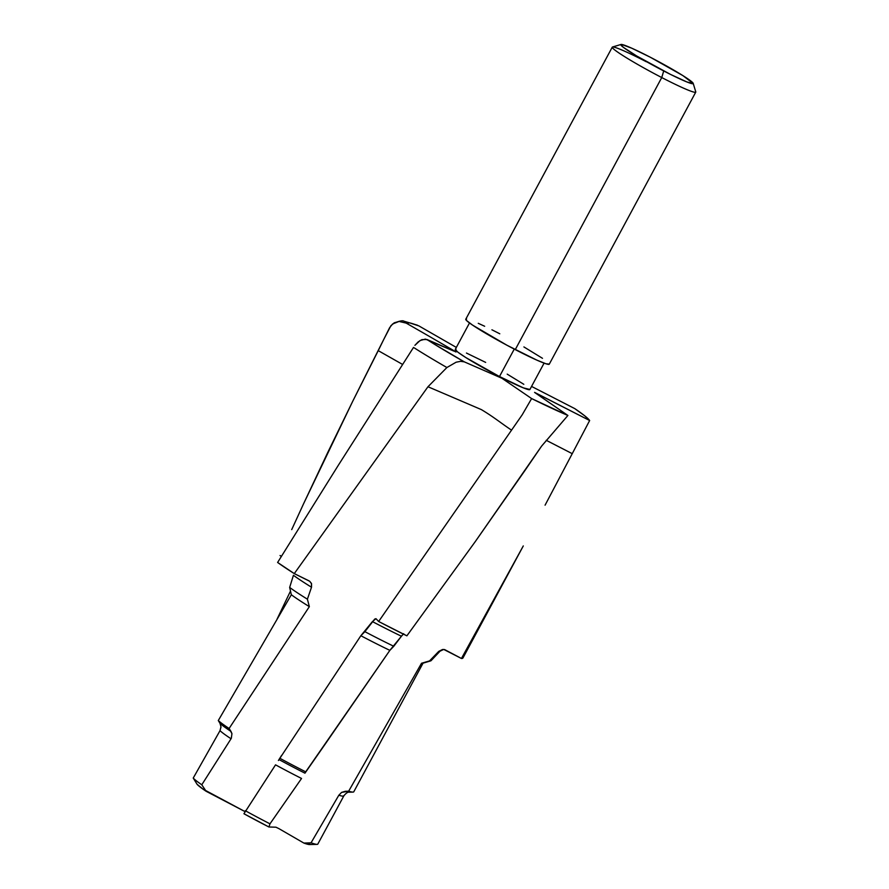 <?xml version="1.0" encoding="UTF-8"?>
<svg xmlns="http://www.w3.org/2000/svg" width="889" height="889" viewBox="0 0 889 889"><rect width="100%" height="100%" fill="white"/><g stroke="black" fill="none" stroke-linecap="round" stroke-linejoin="round"><path stroke-width="1.33" d="M469.503 322.963L455.279 349.388A42.361 3.023 28.3 0 0 499.485 376.536L514.264 349.099L499.485 376.536L523.399 387.893L529.888 389.46M612.265 47.161L465.769 319.229A47.417 3.378 28.3 0 0 515.264 349.621L661.749 77.554A47.417 3.378 -151.7 0 1 612.265 47.161A47.417 3.378 -151.7 0 1 646.27 61.73M621.011 44.472L612.488 47.006A47.417 3.378 28.3 0 0 661.749 77.554L663.705 70.953A41.094 2.934 -151.7 0 1 621.011 44.472A41.094 2.934 -151.7 0 1 650.292 57.229L682.863 75.587L693.209 83.488L686.908 81.966L670.517 74.409L636.58 55.918L623.411 47.361L620.789 44.683L621.555 44.45L631.657 48.15L650.292 57.229A41.094 2.934 -151.7 0 1 693.187 83.333A41.094 2.934 -151.7 0 1 663.705 70.953L661.749 77.554A47.417 3.378 28.3 0 0 695.765 91.856L693.187 83.333M406.184 323.107L409.64 322.874L418.886 325.907L456.335 347.41L418.886 325.907A98.057 7.001 -151.7 0 0 406.184 323.107L399.061 321.44L392.582 323.996L389.593 327.741L383.948 339.042L390.916 325.674L394.549 322.696L399.061 321.44L406.184 323.107L429.443 336.453L406.184 323.107M572.238 453.668L545.079 505.174L572.238 453.668L546.246 440.311L572.238 453.668L589.651 420.519A110.703 7.901 -151.7 0 0 574.783 408.618L531.555 386.426L574.783 408.618L584.751 415.841L589.651 420.519L534.756 392.549M534.856 392.616L567.904 415.463L531.622 398.572L501.885 378.247L464.347 361.879L434.899 344.532L426.898 339.487L456.09 351.933L429.443 336.453L456.09 351.933M523.81 384.304L507.197 374.136M485.661 362.401L466.447 353.044M456.046 349.221L455.257 349.466L457.946 352.222L465.914 357.611L499.485 376.536A42.361 3.023 28.3 0 0 529.866 389.549L544.09 363.123M365.379 375.969L383.948 339.042L378.236 350.644L402.639 364.468L378.236 350.644L352.677 401.372L365.379 375.969M327.774 452.423L352.677 401.372L303.56 503.796L327.774 452.423M291.703 529.622L303.56 503.796L291.703 529.622M280.035 555.525L281.38 556.381L280.035 555.525M220.994 726.691L220.005 730.68L193.235 778.064L197.08 784.287A64.619 4.612 28.3 0 0 206.104 791.266L201.792 784.776A71.187 5.078 -151.7 0 1 193.235 778.064A71.187 5.078 28.3 0 0 201.792 784.776L231.04 738.759A71.187 5.078 -151.7 0 1 220.005 730.68L193.235 778.064L197.08 784.287L202.892 789.043L245.108 811.646L206.104 791.266L201.792 784.776L231.04 738.759A71.187 5.078 -151.7 0 1 220.005 730.68L221.005 726.969L220.005 723.368A74.976 5.356 28.3 0 0 230.984 731.425L229.095 728.502L309.35 606.642L307.394 599.186L311.517 587.229A87.322 6.234 -151.7 0 1 293.426 575.294L289.658 587.429A83.91 5.99 28.3 0 0 307.394 599.186A83.91 5.99 -151.7 0 1 289.658 587.429L291.336 594.741A78.01 5.567 28.3 0 0 309.35 606.642A78.01 5.567 -151.7 0 1 291.336 594.741L218.294 720.546A78.01 5.567 28.3 0 0 229.095 728.502A78.01 5.567 -151.7 0 1 218.294 720.546L220.005 723.368A74.976 5.356 28.3 0 0 230.984 731.425L231.94 733.636L231.329 738.27L231.94 733.636L229.095 728.502L309.35 606.642L307.394 599.186L311.517 587.229A87.322 6.234 -151.7 0 1 293.426 575.294L289.658 587.429L291.336 594.741L218.294 720.546L220.005 723.368M275.979 827.203L268.934 826.992L269.978 823.825L301.549 778.464A71.187 5.078 -151.7 0 1 275.546 764.84L243.942 813.746A64.619 4.612 28.3 0 0 268.934 826.992L269.978 823.825A71.187 5.078 -151.7 0 1 245.297 810.712A71.187 5.078 28.3 0 0 269.978 823.825L301.549 778.464A71.187 5.078 -151.7 0 1 275.546 764.84L243.942 813.746L268.934 826.992L275.979 827.203L278.924 828.637L303.871 843.072L310.294 844.283M443.655 649.459L440.044 651.159A87.322 6.234 -151.7 0 1 438.722 651.415L429.543 660.916A83.91 5.99 28.3 0 0 431.054 660.694L440.044 651.159A87.322 6.234 -151.7 0 1 438.722 651.415L442.511 649.503L444.644 649.592L461.447 658.482A110.703 7.901 28.3 0 0 462.925 658.027L523.288 545.935L461.447 658.482L462.958 657.949M517.587 556.503L523.288 545.935M443.822 649.47L461.447 658.482L484.094 617.799M353.833 791.621A78.01 5.567 -151.7 0 1 352.933 792.099A78.01 5.567 -151.7 0 1 348.666 791.199L421.519 663.261A78.01 5.567 28.3 0 0 422.775 663.238L430.721 660.871A83.91 5.99 -151.7 0 1 429.543 660.916L421.519 663.261L348.666 791.199A78.01 5.567 28.3 0 0 353.789 791.777L423.131 662.983A78.01 5.567 -151.7 0 1 421.519 663.261L429.543 660.916L438.722 651.415L442.511 649.503L444.644 649.592M343.876 795.555A71.187 5.078 -151.7 0 1 343.843 795.855A71.187 5.078 -151.7 0 1 338.842 795.222L341.587 792.399L348.666 791.199L345.276 791.299A74.976 5.356 28.3 0 0 349.466 792.188L352.933 792.099M317.74 844.217A71.187 5.078 -151.7 0 1 317.095 844.361A71.187 5.078 -151.7 0 1 311.05 842.816L338.842 795.222L341.587 792.399L345.276 791.299A74.976 5.356 28.3 0 0 349.466 792.188C347.943 791.832 346.077 793.055 343.843 795.855A71.187 5.078 -151.7 0 1 338.842 795.222L311.05 842.816A71.187 5.078 28.3 0 0 317.74 844.217L328.408 824.514M278.924 828.637L303.871 843.072L311.05 842.816L303.871 843.072A64.619 4.612 28.3 0 0 309.594 844.55L317.095 844.361M525.21 470.125L541.612 446.111L567.904 415.463A110.703 7.901 -151.7 0 1 531.622 398.572L522.232 414.763L378.647 621.489A110.703 7.901 28.3 0 0 406.884 635.824L475.237 541.657L525.21 470.125M403.684 633.735L401.428 636.235A87.322 6.234 -151.7 0 1 372.424 621.6L375.969 618.677L378.647 621.489L406.884 635.824L475.237 541.657L541.601 446.111L567.904 415.463L534.667 392.482M278.401 760.484L279.002 759.573A74.976 5.356 28.3 0 0 304.96 773.174L305.705 771.841A78.01 5.567 -151.7 0 1 279.868 758.295L360.856 635.724L279.868 758.295A78.01 5.567 28.3 0 0 305.705 771.841L389.86 650.359A78.01 5.567 -151.7 0 1 360.856 635.724L364.879 631.668A83.91 5.99 28.3 0 0 393.783 646.281L401.428 636.235A87.322 6.234 -151.7 0 1 372.424 621.6L360.856 635.724A78.01 5.567 28.3 0 0 389.86 650.359L393.783 646.281A83.91 5.99 -151.7 0 1 364.879 631.668L374.714 619.088L375.969 618.677L378.647 621.489L522.232 414.763L531.622 398.572L501.885 378.247L464.347 361.879L460.646 361.323L456.101 362.212L446.9 367.524A110.703 7.901 -151.7 0 1 413.518 347.421L338.431 465.103L277.612 562.459A110.703 7.901 28.3 0 0 294.281 573.605L427.976 386.748L446.9 367.524L427.976 386.748L481.394 409.618C494.406 417.452 500.94 423.097 511.419 430.065C500.94 423.097 494.406 417.452 481.394 409.618L427.976 386.748L294.281 573.605L309.694 581.273L311.428 583.406L311.517 587.229L311.561 583.762L309.694 581.273M279.002 759.573A74.976 5.356 28.3 0 0 304.96 773.174L326.752 741.871M453.779 351.055L425.364 339.098L420.053 340.554L414.896 345.343L418.23 341.843L421.886 339.642L426.898 339.487A98.057 7.001 -151.7 0 0 464.347 361.879L460.646 361.323L456.101 362.212L446.9 367.524A110.703 7.901 28.3 0 1 413.518 347.421L338.431 465.103L277.612 562.459L294.281 573.605L308.894 580.784M695.765 92.123A47.417 3.378 -151.7 0 1 661.749 77.554L515.264 349.621A47.417 3.378 28.3 0 0 549.269 364.179L695.765 92.123M466.625 319.04L465.747 319.318L466.469 320.451L472.548 325.096L507.097 345.321L536.767 360.089L545.957 363.768L549.302 364.09M542.49 358.311L523.899 346.932M499.785 333.786L491.917 329.797M484.661 326.263L478.271 323.318M455.19 351.655L455.846 351.944M290.492 591.085L277.146 618.955M589.651 420.519L534.589 392.371M402.361 635.079L389.86 650.359L326.708 741.926M417.308 325.152L403.928 321.196C402.85 320.296 399.45 320.951 393.727 323.174L394.549 322.696M343.843 795.855L328.397 824.525M278.646 760.117L281.591 755.417"/></g></svg>
